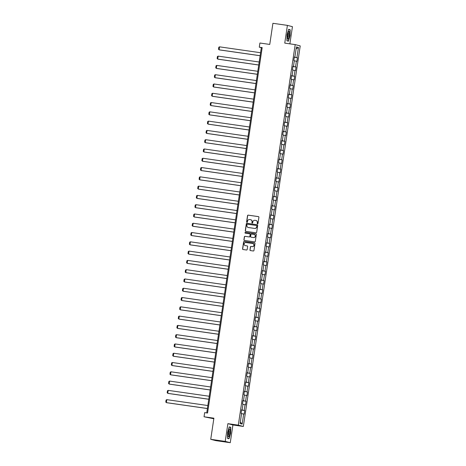 <?xml version="1.0" encoding="UTF-8"?>
<svg xmlns="http://www.w3.org/2000/svg" width="466" height="466" viewBox="0 0 466 466"><rect width="100%" height="100%" fill="white"/><g stroke="black" fill="none" stroke-linecap="round" stroke-linejoin="round"><path stroke-width="0.7" d="M257.523 223.831A0.414 0.402 -75.5 0 0 257.983 223.482L258.91 217.273A0.588 0.577 -75.5 0 0 258.432 216.608L248.192 215.141A0.588 0.577 -75.5 0 0 247.533 215.642L246.607 221.851A0.414 0.402 -75.5 0 0 246.945 222.317A0.414 0.402 -75.5 0 0 247.399 221.962L247.522 221.164A1.893 1.841 -75.5 0 1 249.625 219.55L250.475 219.672A1.893 1.841 -75.5 0 1 252.019 221.804L251.896 222.608A0.414 0.402 -75.5 0 0 252.234 223.074A0.414 0.402 -75.5 0 0 252.694 222.725L252.811 221.921A1.893 1.841 -75.5 0 1 254.914 220.313L255.764 220.435A1.893 1.841 -75.5 0 1 257.308 222.562L257.185 223.365A0.414 0.402 -75.5 0 0 257.523 223.831M249.939 249.91A0.588 0.577 -75.5 0 0 250.417 250.574L253.294 250.988A0.588 0.577 -75.5 0 0 253.947 250.487L254.978 243.59A0.588 0.577 -75.5 0 0 254.494 242.926L244.254 241.458A0.588 0.577 -75.5 0 0 243.601 241.959L242.57 248.856A0.588 0.577 -75.5 0 0 243.054 249.52L246.52 250.015A0.588 0.577 -75.5 0 0 247.178 249.514L247.621 246.566A0.588 0.577 -75.5 0 0 247.137 245.897L245.419 245.652A1.579 1.538 -75.5 0 1 244.143 243.788A1.579 1.538 -75.5 0 1 245.885 242.53L252.624 243.491A1.579 1.538 -75.5 0 1 253.9 245.361A1.579 1.538 -75.5 0 1 252.158 246.619L251.034 246.456A0.588 0.577 -75.5 0 0 250.376 246.963L250.073 249.945A0.588 0.577 -75.5 0 0 250.428 250.58M289.869 43.845L292.438 26.678L287.406 25.374L272.913 23.3L269.756 44.427L259.906 43.018L259.282 47.183L262.177 47.596L207.562 413.027L204.667 412.614L204.044 416.779L213.812 418.759M225.229 441.395L230.262 442.7L232.913 424.963L227.88 423.658L225.229 441.395L210.737 439.322L213.9 418.188L204.044 416.779M227.88 423.658L238.312 425.155L295.188 44.608L300.221 45.913L243.345 426.46L238.312 425.155M287.406 25.374L284.755 43.111L295.188 44.608M256.009 232.819A0.588 0.577 -75.5 0 0 256.661 232.318L257.692 225.422A0.588 0.577 -75.5 0 0 257.215 224.758L246.974 223.29A0.588 0.577 -75.5 0 0 246.316 223.791L245.285 230.687A0.588 0.577 -75.5 0 0 245.768 231.352L256.009 232.819M256.335 234.509L255.304 241.4A0.588 0.577 -75.5 0 1 254.652 241.906L244.411 240.439A0.588 0.577 -75.5 0 1 243.928 239.769L244.37 236.821A0.588 0.577 -75.5 0 1 245.023 236.32L249.176 236.914A0.588 0.577 -75.5 0 0 249.834 236.408L250.125 234.45A0.588 0.577 -75.5 0 0 249.642 233.786L245.32 233.169A0.414 0.402 -75.5 0 1 244.988 232.68A0.414 0.402 -75.5 0 1 245.442 232.348L255.857 233.845A0.588 0.577 -75.5 0 1 256.335 234.509M230.262 442.7L215.775 440.626L210.737 439.322M244.702 410.552L244.201 410.424L245.058 404.709L245.553 404.838L246.089 401.267L245.588 401.139L246.444 395.424L246.939 395.552L247.475 391.982L246.98 391.854L247.83 386.139L248.331 386.267L248.861 382.697L248.366 382.569L249.217 376.854L249.718 376.982L250.248 373.412L249.753 373.283L250.609 367.569L251.104 367.697L251.64 364.127L251.139 363.998L251.995 358.284L252.49 358.412L253.026 354.842L252.531 354.713L253.382 348.999L253.877 349.127L254.413 345.556L253.918 345.428L254.768 339.714L255.269 339.848L255.799 336.277L255.304 336.143L256.16 330.435L256.655 330.563L257.185 326.992L256.69 326.864L257.547 321.15L258.042 321.278L258.578 317.707L258.077 317.579L258.933 311.865L259.428 311.993L259.964 308.422L259.469 308.294L260.319 302.58L260.814 302.708L261.35 299.137L260.855 299.009L261.706 293.295L262.207 293.423L262.737 289.852L262.241 289.724L263.098 284.01L263.593 284.138L264.123 280.567L263.628 280.439L264.484 274.724L264.979 274.853L265.515 271.282L265.014 271.154L265.87 265.439L266.366 265.568L266.901 261.997L266.406 261.869L267.257 256.154L267.752 256.283L268.288 252.712L267.793 252.584L268.643 246.869L269.144 246.997L269.674 243.427L269.179 243.299L270.035 237.584L270.53 237.718L271.066 234.142L270.565 234.014L271.422 228.305L271.917 228.433L272.453 224.862L271.958 224.729L272.808 219.02L273.303 219.148L273.839 215.577L273.344 215.449L274.194 209.735L274.695 209.863L275.225 206.292L274.73 206.164L275.587 200.45L276.082 200.578L276.612 197.007L276.117 196.879L276.973 191.165L277.468 191.293L278.004 187.722L277.503 187.594L278.359 181.88L278.854 182.008L279.39 178.437L278.895 178.309L279.746 172.595L280.241 172.723L280.777 169.152L280.282 169.024L281.132 163.31L281.633 163.438L282.163 159.867L281.668 159.739L282.524 154.025L283.019 154.153L283.549 150.582L283.054 150.454L283.911 144.74L284.406 144.868L284.942 141.297L284.441 141.169L285.297 135.455L285.792 135.583L286.328 132.012L285.833 131.884L286.683 126.169L287.178 126.303L287.714 122.733L287.219 122.599L288.07 116.89L288.57 117.018L289.101 113.448L288.605 113.32L289.462 107.605L289.957 107.733L290.487 104.163L289.992 104.034L290.848 98.32L291.343 98.448L291.879 94.878L291.378 94.749L292.234 89.035L292.73 89.163L293.265 85.593L292.77 85.464L293.621 79.75L294.122 79.878L294.652 76.308L294.157 76.179L295.007 70.465L295.508 70.593L296.038 67.022L295.543 66.894L296.399 61.18L296.894 61.308L297.43 57.737L296.929 57.609L298.444 47.491L296.376 46.955L294.861 57.073L294.366 56.945L293.83 60.516L294.331 60.644L293.475 66.358L292.98 66.23L292.444 69.801L292.945 69.929L292.089 75.643L291.594 75.515L291.058 79.086L291.553 79.214L290.702 84.929L290.202 84.8L289.671 88.371L290.167 88.499L289.316 94.214L288.815 94.085L288.285 97.656L288.78 97.784L287.924 103.499L287.429 103.37L286.893 106.941L287.394 107.069L286.538 112.784L286.042 112.65L285.507 116.22L286.002 116.354L285.151 122.063L284.656 121.935L284.12 125.505L284.615 125.634L283.765 131.348L283.264 131.22L282.734 134.791L283.229 134.919L282.373 140.633L281.878 140.505L281.348 144.076L281.843 144.204L280.986 149.918L280.491 149.79L279.955 153.361L280.456 153.489L279.6 159.203L279.105 159.075L278.569 162.646L279.064 162.774L278.214 168.488L277.719 168.36L277.183 171.931L277.678 172.059L276.827 177.773L276.326 177.645L275.796 181.216L276.291 181.344L275.435 187.058L274.94 186.93L274.41 190.501L274.905 190.629L274.049 196.343L273.554 196.215L273.018 199.786L273.519 199.914L272.662 205.628L272.167 205.5L271.631 209.071L272.127 209.199L271.276 214.913L270.781 214.779L270.245 218.356L270.74 218.484L269.89 224.193L269.389 224.064L268.859 227.635L269.354 227.769L268.498 233.478L268.002 233.35L267.467 236.92L267.967 237.048L267.111 242.763L266.616 242.635L266.08 246.205L266.575 246.333L265.725 252.048L265.23 251.92L264.694 255.49L265.189 255.618L264.339 261.333L263.838 261.205L263.307 264.775L263.803 264.904L262.946 270.618L262.451 270.49L261.921 274.06L262.416 274.189L261.56 279.903L261.065 279.775L260.529 283.345L261.03 283.474L260.174 289.188L259.679 289.06L259.143 292.631L259.638 292.759L258.787 298.473L258.292 298.345L257.756 301.916L258.251 302.044L257.401 307.758L256.9 307.63L256.37 311.201L256.865 311.329L256.009 317.043L255.514 316.915L254.984 320.486L255.479 320.614L254.622 326.328L254.127 326.194L253.591 329.765L254.092 329.899L253.236 335.607L252.741 335.479L252.205 339.05L252.7 339.178L251.85 344.892L251.355 344.764L250.819 348.335L251.314 348.463L250.463 354.177L249.962 354.049L249.432 357.62L249.927 357.748L249.071 363.463L248.576 363.334L248.046 366.905L248.541 367.033L247.685 372.748L247.19 372.619L246.654 376.19L247.155 376.318L246.298 382.033L245.803 381.904L245.267 385.475L245.763 385.603L244.912 391.318L244.411 391.19L243.881 394.76L244.376 394.888L243.526 400.603L243.025 400.475L242.495 404.045L242.99 404.173L242.134 409.888L241.638 409.76L241.103 413.33L241.604 413.458L240.089 423.577L242.157 424.112L243.671 413.994L244.167 414.123L244.702 410.552L241.586 410.103M241.604 409.993L244.201 410.424M242.961 404.36L245.058 404.709M242.134 409.888L241.627 409.83M242.99 400.708L245.588 401.139M244.347 395.075L246.444 395.424M243.526 400.603L243.013 400.544M244.376 391.423L246.98 391.854M245.733 385.796L247.83 386.139M244.912 391.318L244.405 391.265M245.768 382.137L248.366 382.569M247.126 376.511L249.217 376.854M246.298 382.033L245.792 381.98M247.155 372.852L249.753 373.283M248.512 367.225L250.609 367.569M247.685 372.748L247.178 372.695M248.541 363.567L251.139 363.998M249.898 357.94L251.995 358.284M249.071 363.463L248.564 363.41M249.927 354.282L252.531 354.713M251.285 348.655L253.382 348.999M250.463 354.177L249.951 354.125M251.32 345.003L253.918 345.428M252.677 339.37L254.768 339.714M251.85 344.892L251.343 344.84M252.706 335.718L255.304 336.143M254.063 330.085L256.16 330.435M253.236 335.607L252.729 335.555M254.092 326.433L256.69 326.864M255.45 320.8L257.547 321.15M254.622 326.328L254.116 326.27M255.479 317.148L258.077 317.579M256.836 311.515L258.933 311.865M256.009 317.043L255.502 316.985M256.865 307.863L259.469 308.294M258.222 302.23L260.319 302.58M257.401 307.758L256.888 307.7M258.257 298.578L260.855 299.009M259.614 292.945L261.706 293.295M258.787 298.473L258.281 298.415M259.644 289.293L262.241 289.724M261.001 283.666L263.098 284.01M260.174 289.188L259.667 289.13M261.03 280.008L263.628 280.439M262.387 274.381L264.484 274.724M261.56 279.903L261.053 279.85M262.416 270.723L265.014 271.154M263.773 265.096L265.87 265.439M262.946 270.618L262.44 270.565M263.803 261.438L266.406 261.869M265.16 255.811L267.257 256.154M264.339 261.333L263.832 261.28M265.195 252.153L267.793 252.584M266.552 246.526L268.643 246.869M265.725 252.048L265.218 251.995M266.581 242.873L269.179 243.299M267.938 237.241L270.035 237.584M267.111 242.763L266.604 242.71M267.967 233.588L270.565 234.014M269.325 227.956L271.422 228.305M268.498 233.478L267.991 233.425M269.354 224.303L271.958 224.729M270.711 218.671L272.808 219.02M269.89 224.193L269.377 224.14M270.74 215.018L273.344 215.449M272.097 209.385L274.194 209.735M271.276 214.913L270.769 214.855M272.132 205.733L274.73 206.164M273.49 200.1L275.587 200.45M272.662 205.628L272.156 205.57M273.519 196.448L276.117 196.879M274.876 190.815L276.973 191.165M274.049 196.343L273.542 196.285M274.905 187.163L277.503 187.594M276.262 181.53L278.359 181.88M275.435 187.058L274.928 187M276.291 177.878L278.895 178.309M277.649 172.251L279.746 172.595M276.827 177.773L276.315 177.721M277.684 168.593L280.282 169.024M279.041 162.966L281.132 163.31M278.214 168.488L277.707 168.436M279.07 159.308L281.668 159.739M280.427 153.681L282.524 154.025M279.6 159.203L279.093 159.151M280.456 150.023L283.054 150.454M281.814 144.396L283.911 144.74M280.986 149.918L280.48 149.866M281.843 140.738L284.441 141.169M283.2 135.111L285.297 135.455M282.373 140.633L281.866 140.581M283.229 131.459L285.833 131.884M284.586 125.826L286.683 126.169M283.765 131.348L283.258 131.296M284.621 122.174L287.219 122.599M285.978 116.541L288.07 116.89M285.151 122.063L284.644 122.01M286.007 112.889L288.605 113.32M287.365 107.256L289.462 107.605M286.538 112.784L286.031 112.725M287.394 103.603L289.992 104.034M288.751 97.971L290.848 98.32M287.924 103.499L287.417 103.44M288.78 94.318L291.378 94.749M290.137 88.686L292.234 89.035M289.316 94.214L288.804 94.155M290.167 85.033L292.77 85.464M291.524 79.401L293.621 79.75M290.702 84.929L290.196 84.87M291.559 75.748L294.157 76.179M292.916 70.121L295.007 70.465M292.089 75.643L291.582 75.585M292.945 66.463L295.543 66.894M294.302 60.836L296.399 61.18M293.475 66.358L292.968 66.306M294.331 57.178L296.929 57.609M296.085 48.889L298.444 47.491M294.861 57.073L294.355 57.021M232.913 424.963L243.345 426.46M259.282 47.183L261.321 47.713L206.741 412.911M240.322 422.021L242.157 424.112M241.574 413.645L243.671 413.994M262.142 47.829L261.321 47.713M294.314 57.295L297.43 57.737M292.928 66.574L296.038 67.022M291.541 75.859L294.652 76.308M290.155 85.144L293.265 85.593M288.763 94.429L291.879 94.878M287.376 103.714L290.487 104.163M285.99 112.999L289.101 113.448M284.604 122.284L287.714 122.733M283.217 131.569L286.328 132.012M281.825 140.854L284.942 141.297M280.439 150.139L283.549 150.582M279.052 159.424L282.163 159.867M277.666 168.709L280.777 169.152M276.274 177.989L279.39 178.437M274.888 187.274L278.004 187.722M273.501 196.559L276.612 197.007M272.115 205.844L275.225 206.292M270.729 215.129L273.839 215.577M269.336 224.414L272.453 224.862M267.95 233.699L271.066 234.142M266.564 242.984L269.674 243.427M265.177 252.269L268.288 252.712M263.791 261.554L266.901 261.997M262.399 270.839L265.515 271.282M261.012 280.118L264.123 280.567M259.626 289.403L262.737 289.852M258.24 298.689L261.35 299.137M256.848 307.974L259.964 308.422M255.461 317.259L258.578 317.707M254.075 326.544L257.185 326.992M252.689 335.829L255.799 336.277M251.302 345.114L254.413 345.556M249.91 354.399L253.026 354.842M248.524 363.684L251.64 364.127M247.137 372.969L250.248 373.412M245.751 382.254L248.861 382.697M244.365 391.533L247.475 391.982M242.972 400.818L246.089 401.267M287.027 34.863L286.928 40.798L288.442 41.194L290.056 35.649L290.161 29.707L288.64 29.311L287.027 34.863M229.027 438.762L230.641 433.217L230.74 427.275L229.225 426.885L227.612 432.431L227.507 438.372L229.027 438.762M288.594 29.48L290.161 29.707M288.588 29.498L289.992 29.865L290.056 35.649M227.507 438.36L228.911 438.558L230.478 433.188L230.577 427.433L229.173 427.066L230.74 427.275M257.552 223.837A0.414 0.402 -75.5 0 1 257.325 223.4L257.442 222.597A1.893 1.841 -75.5 0 0 256.032 220.494M250.737 219.731A1.893 1.841 -75.5 0 1 252.153 221.839L252.03 222.643A0.414 0.402 -75.5 0 0 252.263 223.08M258.56 216.643L248.326 215.175A0.588 0.577 -75.5 0 0 247.667 215.676L246.741 221.886A0.414 0.402 -75.5 0 0 246.968 222.317M257.343 224.793L247.108 223.325A0.588 0.577 -75.5 0 0 246.45 223.826L245.419 230.722A0.588 0.577 -75.5 0 0 245.774 231.352M256.801 225.952A0.414 0.402 -75.5 0 0 256.463 225.486L247.475 224.198A0.414 0.402 -75.5 0 0 247.015 224.548L246.887 225.398A1.893 1.841 -75.5 0 0 248.43 227.525L254.576 228.41A1.893 1.841 -75.5 0 0 256.673 226.796L256.935 225.987A0.414 0.402 -75.5 0 0 256.603 225.521L256.55 225.509M256.935 225.987L256.813 226.831A1.893 1.841 -75.5 0 1 254.71 228.445L248.564 227.559M249.782 233.821A0.588 0.577 -75.5 0 1 250.265 234.491L249.968 236.443A0.588 0.577 -75.5 0 1 249.316 236.949L245.163 236.355A0.588 0.577 -75.5 0 0 244.504 236.856L244.062 239.804A0.588 0.577 -75.5 0 0 244.417 240.439M255.857 233.845L245.582 232.383A0.414 0.402 -75.5 0 0 245.349 233.175M253.487 237.532A1.579 1.538 -75.5 0 0 255.228 236.268A1.579 1.538 -75.5 0 0 253.953 234.404L251.582 234.066A0.588 0.577 -75.5 0 0 250.924 234.567L250.632 236.524A0.588 0.577 -75.5 0 0 251.25 237.223L253.62 237.567A1.579 1.538 -75.5 0 0 255.362 236.303A1.579 1.538 -75.5 0 0 254.186 234.456M253.62 237.567L251.25 237.223M252.857 243.543A1.579 1.538 -75.5 0 1 254.034 245.396A1.579 1.538 -75.5 0 1 252.292 246.654L251.168 246.491A0.588 0.577 -75.5 0 0 250.516 246.997L250.073 249.945M247.137 245.897L245.553 245.687M254.494 242.926L244.394 241.493A0.588 0.577 -75.5 0 0 243.735 241.994L242.704 248.891A0.588 0.577 -75.5 0 0 243.06 249.52M260.127 55.699L219.096 49.815L219.538 46.839L260.57 52.722M219.538 46.839L218.822 47.206L218.507 49.291L219.434 49.903L260.121 55.734M287.481 38.474A3.914 0.909 98.2 0 0 287.551 38.713A3.914 0.909 98.2 0 0 288.961 37.163A3.914 0.909 98.2 0 0 289.369 32.003A3.914 0.909 98.2 0 0 288.559 31.659A3.914 0.909 98.2 0 0 287.563 34.868A3.914 0.909 98.2 0 0 287.481 38.474M287.388 37.793A2.679 0.623 98.2 0 0 288.244 35.882A2.679 0.623 98.2 0 0 288.384 32.923A2.679 0.623 98.2 0 0 288.151 32.492M289.893 35.62L288.332 40.991L286.928 40.629M286.928 40.792L288.332 40.991M229.895 433.036A3.914 0.909 98.2 0 0 229.144 429.227A3.914 0.909 98.2 0 0 228.124 432.576A3.914 0.909 98.2 0 0 228.13 436.281A3.914 0.909 98.2 0 0 229.895 433.036M227.973 435.361A2.679 0.623 98.2 0 0 228.928 432.867A2.679 0.623 98.2 0 0 228.73 430.066M228.911 438.558L227.513 438.197M258.741 64.984L217.704 59.1L218.152 56.124L259.183 62.007M218.152 56.124L217.43 56.491L217.121 58.57L218.047 59.188L258.735 65.019M257.354 74.269L216.317 68.386L216.766 65.409L257.797 71.292M216.766 65.409L216.043 65.776L215.735 67.855L216.661 68.473L257.349 74.304M255.962 83.548L214.931 77.671L215.374 74.694L256.411 80.577M215.374 74.694L214.657 75.061L214.348 77.14L215.269 77.758L255.956 83.589M254.576 92.833L213.545 86.956L213.987 83.979L255.024 89.856M213.987 83.979L213.271 84.346L212.956 86.426L213.882 87.043L254.57 92.874M253.189 102.118L212.158 96.241L212.601 93.264L253.632 99.141M212.601 93.264L211.884 93.631L211.57 95.711L212.496 96.328L253.184 102.159M251.803 111.403L210.766 105.526L211.215 102.549L252.246 108.427M211.215 102.549L210.492 102.91L210.183 104.996L211.11 105.613L251.797 111.444M250.417 120.688L209.38 114.811L209.822 111.834L250.859 117.712M209.822 111.834L209.106 112.195L208.797 114.281L209.717 114.898L250.411 120.729M249.025 129.973L207.993 124.096L208.436 121.119L249.473 126.997M208.436 121.119L207.72 121.48L207.411 123.566L208.331 124.183L249.019 130.014M247.638 139.258L206.607 133.375L207.05 130.404L248.087 136.282M207.05 130.404L206.333 130.765L206.019 132.851L206.945 133.468L247.632 139.299M246.252 148.543L205.215 142.66L205.663 139.684L246.695 145.567M205.663 139.684L204.947 140.05L204.632 142.136L205.558 142.747L246.246 148.578M244.866 157.828L203.828 151.945L204.277 148.969L245.308 154.852M204.277 148.969L203.555 149.336L203.246 151.421L204.172 152.032L244.86 157.863M243.479 167.113L202.442 161.23L202.885 158.254L243.922 164.137M202.885 158.254L202.168 158.621L201.86 160.706L202.78 161.318L243.473 167.148M242.087 176.398L201.056 170.515L201.498 167.539L242.536 173.422M201.498 167.539L200.782 167.906L200.467 169.985L201.394 170.603L242.081 176.433M240.701 185.678L199.669 179.8L200.112 176.824L241.143 182.707M200.112 176.824L199.396 177.191L199.081 179.27L200.007 179.888L240.695 185.718M239.314 194.963L198.277 189.085L198.726 186.109L239.757 191.992M198.726 186.109L198.003 186.476L197.695 188.555L198.621 189.173L239.308 195.004M237.928 204.248L196.891 198.37L197.339 195.394L238.371 201.271M197.339 195.394L196.617 195.761L196.308 197.84L197.235 198.458L237.922 204.289M236.536 213.533L195.504 207.655L195.947 204.679L236.984 210.556M195.947 204.679L195.231 205.04L194.922 207.125L195.842 207.743L236.53 213.574M235.149 222.818L194.118 216.94L194.561 213.964L235.598 219.841M194.561 213.964L193.844 214.325L193.53 216.41L194.456 217.028L235.144 222.859M233.763 232.103L192.732 226.226L193.174 223.249L234.206 229.126M193.174 223.249L192.458 223.61L192.143 225.695L193.07 226.313L233.757 232.144M232.377 241.388L191.34 235.505L191.788 232.534L232.819 238.411M191.788 232.534L191.066 232.895L190.757 234.981L191.683 235.598L232.371 241.429M230.99 250.673L189.953 244.79L190.396 241.819L231.433 247.696M190.396 241.819L189.679 242.18L189.371 244.266L190.297 244.883L230.985 250.714M229.598 259.958L188.567 254.075L189.01 251.098L230.047 256.982M189.01 251.098L188.293 251.465L187.984 253.551L188.905 254.162L229.592 259.993M228.212 269.243L187.181 263.36L187.623 260.383L228.66 266.267M187.623 260.383L186.907 260.75L186.592 262.836L187.518 263.447L228.206 269.278M226.826 278.528L185.794 272.645L186.237 269.668L227.268 275.552M186.237 269.668L185.52 270.035L185.206 272.115L186.132 272.732L226.82 278.563M225.439 287.813L184.402 281.93L184.851 278.953L225.882 284.837M184.851 278.953L184.128 279.32L183.82 281.4L184.746 282.017L225.433 287.848M224.053 297.092L183.016 291.215L183.458 288.238L224.495 294.122M183.458 288.238L182.742 288.605L182.433 290.685L183.354 291.302L224.047 297.133M222.661 306.378L181.629 300.5L182.072 297.524L223.109 303.401M182.072 297.524L181.356 297.89L181.041 299.97L181.967 300.587L222.655 306.418M221.274 315.663L180.243 309.785L180.686 306.809L221.717 312.686M180.686 306.809L179.969 307.176L179.655 309.255L180.581 309.873L221.268 315.703M219.888 324.948L178.851 319.07L179.299 316.094L220.331 321.971M179.299 316.094L178.583 316.455L178.268 318.54L179.194 319.158L219.882 324.988M218.502 334.233L177.464 328.355L177.913 325.379L218.944 331.256M177.913 325.379L177.191 325.74L176.882 327.825L177.808 328.443L218.496 334.273M217.109 343.518L176.078 337.64L176.521 334.664L217.558 340.541M176.521 334.664L175.804 335.025L175.496 337.11L176.416 337.728L217.109 343.558M215.723 352.803L174.692 346.92L175.134 343.949L216.172 349.826M175.134 343.949L174.418 344.31L174.103 346.395L175.03 347.013L215.717 352.844M214.337 362.088L173.305 356.205L173.748 353.228L214.779 359.111M173.748 353.228L173.032 353.595L172.717 355.68L173.643 356.292L214.331 362.123M212.95 371.373L171.913 365.49L172.362 362.513L213.393 368.396M172.362 362.513L171.639 362.88L171.331 364.965L172.257 365.577L212.945 371.408M211.564 380.658L170.527 374.775L170.975 371.798L212.007 377.681M170.975 371.798L170.253 372.165L169.944 374.25L170.871 374.862L211.558 380.693M210.172 389.943L169.141 384.06L169.583 381.083L210.62 386.966M169.583 381.083L168.867 381.45L168.558 383.53L169.478 384.147L210.166 389.978M208.785 399.222L167.754 393.345L168.197 390.368L209.234 396.251M168.197 390.368L167.48 390.735L167.166 392.815L168.092 393.432L208.78 399.263M207.399 408.507L166.368 402.63L166.811 399.653L207.842 405.537M166.811 399.653L166.094 400.02L165.78 402.1L166.706 402.717L207.393 408.548"/></g></svg>
